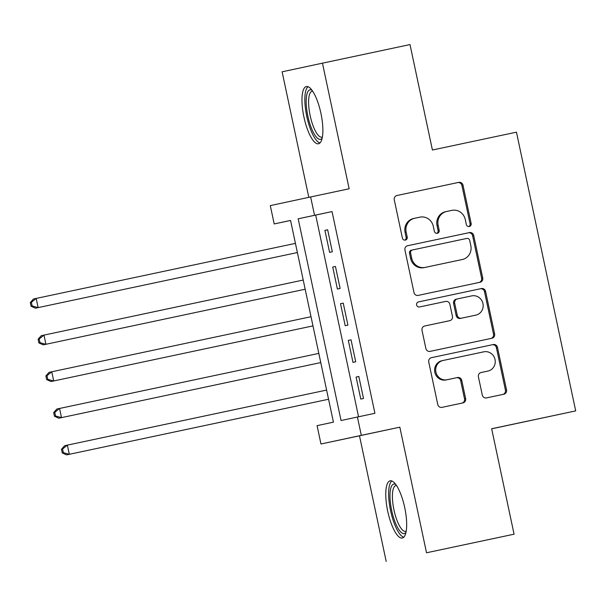 <?xml version="1.0" encoding="UTF-8"?>
<svg xmlns="http://www.w3.org/2000/svg" width="606" height="606" viewBox="0 0 606 606"><rect width="100%" height="100%" fill="white"/><g stroke="black" fill="none" stroke-linecap="round" stroke-linejoin="round"><path stroke-width="0.91" d="M469.271 226.515A2.575 2.462 77.9 0 0 469.279 226.515A2.575 2.462 77.9 0 0 471.142 223.485L463.014 185.239A3.681 3.515 77.9 0 0 458.81 182.368L396.945 195.511A3.681 3.515 77.9 0 0 396.938 195.511A3.681 3.515 77.9 0 0 394.271 199.836L402.399 238.082A2.575 2.462 77.9 0 0 405.338 240.097A2.575 2.462 77.9 0 0 405.346 240.097A2.575 2.462 77.9 0 0 407.209 237.067L406.156 232.113A11.779 11.241 77.9 0 1 414.693 218.266L419.867 217.16A11.779 11.241 77.9 0 1 433.313 226.349L434.366 231.295A2.575 2.462 77.9 0 0 437.305 233.302A2.575 2.462 77.9 0 0 437.312 233.302A2.575 2.462 77.9 0 0 439.176 230.272L438.123 225.326A11.779 11.241 77.9 0 1 446.66 211.471L451.834 210.373A11.779 11.241 77.9 0 1 465.279 219.561L466.332 224.508A2.575 2.462 77.9 0 0 469.271 226.515M468.718 226.568A2.575 2.462 77.9 0 0 470.051 223.72L461.923 185.474A3.681 3.515 77.9 0 0 457.719 182.603L396.832 195.533M404.785 240.143A2.575 2.462 77.9 0 0 406.118 237.294L405.073 232.348L406.156 232.113M436.752 233.355A2.575 2.462 77.9 0 0 438.085 230.507L437.032 225.561L438.123 225.326M404.725 507.601A29.247 8.696 -102 0 0 390.15 480.816A29.247 8.696 -102 0 0 387.719 511.244A29.247 8.696 -102 0 0 402.301 538.03A29.247 8.696 -102 0 0 404.725 507.601M320.93 113.345A29.247 8.696 -102 0 0 306.348 86.56A29.247 8.696 -102 0 0 303.917 116.988A29.247 8.696 -102 0 0 318.498 143.774A29.247 8.696 -102 0 0 320.93 113.345M482.285 395.036A3.681 3.515 77.9 0 0 486.482 397.907L503.844 394.218A3.681 3.515 77.9 0 0 503.851 394.218A3.681 3.515 77.9 0 0 506.518 389.893L497.488 347.412A3.681 3.515 77.9 0 0 493.284 344.541L431.411 357.684A3.681 3.515 77.9 0 0 431.404 357.684A3.681 3.515 77.9 0 0 428.745 362.009L437.774 404.49A3.681 3.515 77.9 0 0 441.971 407.361L462.939 402.907A3.681 3.515 77.9 0 0 462.946 402.907A3.681 3.515 77.9 0 0 465.613 398.581L461.749 380.401A3.681 3.515 77.9 0 0 457.545 377.53L447.145 379.735A9.848 9.401 77.9 0 1 435.911 372.069A9.848 9.401 77.9 0 1 443.039 360.479A9.848 9.401 77.9 0 1 443.054 360.479L483.785 351.828A9.848 9.401 77.9 0 1 495.026 359.494A9.848 9.401 77.9 0 1 487.891 371.084A9.848 9.401 77.9 0 1 487.875 371.084L481.088 372.531A3.681 3.515 77.9 0 0 481.081 372.531A3.681 3.515 77.9 0 0 478.414 376.856L482.285 395.036M446.675 211.471A11.779 11.241 77.9 0 0 446.66 211.471L445.569 211.706A11.779 11.241 77.9 0 0 437.032 225.561M414.709 218.258A11.779 11.241 77.9 0 0 414.693 218.266L413.603 218.493A11.779 11.241 77.9 0 0 405.073 232.348M357.411 417.011L361.312 435.35L320.968 443.993L317.074 425.654L333.429 422.155L290.554 220.44L274.2 223.94L270.299 205.608L310.636 196.958L314.537 215.297L298.182 218.804L341.057 420.519L374.917 413.292L332.043 211.577L314.537 215.297M310.636 196.958L349.154 188.777L322.46 63.168L410.004 44.571L432.411 150.015L516.456 132.169L575.7 410.898L491.655 428.745L514.07 534.189L426.526 552.778L399.831 427.169L361.312 435.35M480.043 282.267A3.681 3.515 77.9 0 0 480.05 282.26A3.681 3.515 77.9 0 0 482.717 277.934L473.687 235.454A3.681 3.515 77.9 0 0 469.483 232.583L407.618 245.725A3.681 3.515 77.9 0 0 407.611 245.725A3.681 3.515 77.9 0 0 404.944 250.058L413.974 292.531A3.681 3.515 77.9 0 0 418.178 295.402L480.043 282.267M485.588 291.433L494.617 333.914A3.681 3.515 77.9 0 1 491.951 338.239A3.681 3.515 77.9 0 1 491.943 338.246L430.071 351.382A3.681 3.515 77.9 0 1 425.874 348.511L422.011 330.331A3.681 3.515 77.9 0 1 424.677 326.005L449.773 320.672A3.681 3.515 77.9 0 0 449.781 320.672A3.681 3.515 77.9 0 0 452.44 316.347L449.879 304.288A3.681 3.515 77.9 0 0 445.675 301.417L419.557 306.962A2.575 2.462 77.9 0 1 416.617 304.954A2.575 2.462 77.9 0 1 418.481 301.924L481.384 288.562A3.681 3.515 77.9 0 1 485.588 291.433L484.497 291.668L493.526 334.148L494.617 333.914M514.07 534.189L426.526 552.778M322.46 63.168L282.116 71.811L308.802 197.351M332.323 251.785L327.649 229.78L324.922 230.363L329.603 252.369L332.323 251.785M340.125 288.456L335.444 266.451L332.717 267.034L337.398 289.039L340.125 288.456M347.92 325.134L343.238 303.129L340.511 303.712L345.193 325.717L347.92 325.134M355.714 361.805L351.033 339.799L348.306 340.39L352.987 362.396L355.714 361.805M332.043 211.577L315.688 215.085L358.563 416.769M356.108 377.061L360.782 399.066L363.509 398.483L358.828 376.477L356.108 377.061L358.835 376.485M491.678 428.821L575.7 410.898M399.831 427.169L359.487 435.812L386.189 561.429M359.487 435.812L320.968 443.993M290.554 220.47L274.2 223.94M315.688 215.085L298.182 218.804M324.922 230.363L327.649 229.78M332.717 267.034L335.444 266.458M340.511 303.712L343.238 303.136M348.306 340.39L351.033 339.807M446.637 211.479L445.584 211.706A11.779 11.241 77.9 0 0 445.569 211.706M414.671 218.266L413.618 218.493A11.779 11.241 77.9 0 0 413.603 218.493M479.066 282.472A3.681 3.515 77.9 0 0 481.626 278.169L472.597 235.689A3.681 3.515 77.9 0 0 468.393 232.818L407.505 245.756M469.718 240.438A2.575 2.462 77.9 0 0 466.779 238.431L412.466 249.96A2.575 2.462 77.9 0 0 410.595 252.99L411.709 258.217A11.779 11.241 77.9 0 0 425.154 267.397L462.28 259.512A11.779 11.241 77.9 0 0 462.295 259.512A11.779 11.241 77.9 0 0 470.824 245.657L469.718 240.438M411.376 250.195L412.466 249.96L411.376 250.195A2.575 2.462 77.9 0 0 409.505 253.225L410.595 252.99M461.227 259.739A11.779 11.241 77.9 0 1 461.204 259.739A11.779 11.241 77.9 0 0 461.204 259.739L424.064 267.632A11.779 11.241 77.9 0 1 410.618 258.444L409.505 253.225M490.966 338.451A3.681 3.515 77.9 0 0 493.526 334.148M424.564 326.028L448.682 320.907A3.681 3.515 77.9 0 0 448.69 320.907L448.682 320.907M418.39 301.947L481.384 288.562M456.265 299.167L456.273 299.167A3.681 3.515 77.9 0 0 456.265 299.167A3.681 3.515 77.9 0 0 453.599 303.5L456.166 315.559A3.681 3.515 77.9 0 0 460.371 318.423L475.824 315.143A9.848 9.401 77.9 0 0 475.824 315.143A9.848 9.401 77.9 0 0 482.952 303.553A9.848 9.401 77.9 0 0 471.71 295.887L457.363 298.932A3.681 3.515 77.9 0 0 457.356 298.932A3.681 3.515 77.9 0 0 454.689 303.265L457.257 315.325A3.681 3.515 77.9 0 0 461.454 318.195L474.718 315.378A9.848 9.401 77.9 0 0 474.733 315.378A9.848 9.401 77.9 0 0 474.748 315.37M484.497 291.668A3.681 3.515 77.9 0 0 480.293 288.797M487.891 371.084L486.807 371.319A9.848 9.401 77.9 0 0 486.823 371.311A9.848 9.401 77.9 0 1 486.785 371.319L480.975 372.554M441.948 360.714L441.963 360.714A9.848 9.401 77.9 0 0 441.948 360.714A9.848 9.401 77.9 0 0 434.82 372.304A9.848 9.401 77.9 0 0 446.054 379.97L447.145 379.735M461.961 403.119A3.681 3.515 77.9 0 0 464.522 398.809L460.658 380.636A3.681 3.515 77.9 0 0 456.454 377.765L446.054 379.97M502.866 394.43A3.681 3.515 77.9 0 0 505.427 390.128L496.397 347.647A3.681 3.515 77.9 0 0 492.193 344.776L431.298 357.707M35.398 308.189L297.372 252.543L35.398 308.189L31.08 306.227L32.171 305.992L31.391 302.326L30.3 302.561L31.08 306.227M295.425 243.37L36.178 298.432L38.125 307.598L32.171 305.992M30.3 302.561L33.451 299.016L36.178 298.432L31.391 302.326M322.157 138.153A25.308 7.53 78 0 1 307.863 116.147A25.308 7.53 78 0 1 311.976 90.211M312.696 91.241A23.437 6.969 -102 0 0 312.105 91.279A23.437 6.969 -102 0 0 310.158 115.663A23.437 6.969 -102 0 0 321.847 137.123A23.437 6.969 -102 0 0 322.392 136.926M308.015 86.719A29.058 8.643 -102 0 0 306.772 116.382A29.058 8.643 -102 0 0 319.96 142.955M405.959 532.409A25.308 7.53 78 0 1 394.203 519.66A25.308 7.53 78 0 1 390.787 488.178A25.308 7.53 78 0 1 395.779 484.467M396.498 485.497A23.437 6.969 -102 0 0 395.907 485.535A23.437 6.969 -102 0 0 393.15 489.337A23.437 6.969 -102 0 0 395.453 515.797A23.437 6.969 -102 0 0 405.649 531.379A23.437 6.969 -102 0 0 406.194 531.182M391.817 480.975A29.058 8.643 -102 0 0 389.567 485.118A29.058 8.643 -102 0 0 391.855 515.926A29.058 8.643 -102 0 0 403.763 537.211M43.193 344.859L305.174 289.221L43.193 344.859L38.875 342.905L39.966 342.67L39.185 339.004L38.095 339.231L38.875 342.905M303.22 280.048L43.973 335.11L45.92 344.276L39.966 342.67M38.095 339.231L41.246 335.694L43.973 335.11L39.185 339.004M50.987 381.538L312.969 325.892L50.987 381.538L46.67 379.576L47.76 379.341L46.98 375.675L45.889 375.909L46.67 379.576M311.014 316.718L51.768 371.781L53.714 380.954L47.76 379.341M45.889 375.909L49.041 372.364L51.768 371.781L46.98 375.675M58.782 418.208L320.763 362.57L58.782 418.208L54.464 416.254L55.555 416.019L54.775 412.353L53.684 412.588L54.464 416.254M318.809 353.396L59.562 408.459L61.509 417.625L55.555 416.019M53.684 412.588L56.835 409.042L59.562 408.459L54.775 412.353M66.584 454.886L328.558 399.248L66.584 454.886L62.259 452.924L63.35 452.69L62.569 449.023L61.479 449.258L62.259 452.924M326.611 390.075L67.357 445.13L69.304 454.303L63.35 452.69M61.479 449.258L64.63 445.721L67.357 445.13L62.569 449.023M470.051 223.72L471.142 223.485M406.118 237.294L407.209 237.067M438.085 230.507L439.176 230.272M457.719 182.603L458.81 182.368M461.923 185.474L463.014 185.239M468.393 232.818L469.483 232.583M472.597 235.689L473.687 235.454M481.626 278.169L482.717 277.934M410.618 258.444L411.709 258.217M424.064 267.632L425.154 267.397M453.599 303.5L454.689 303.265M456.166 315.559L457.257 315.325M460.371 318.423L461.454 318.195M486.785 371.319L487.875 371.084M456.454 377.765L457.545 377.53M460.658 380.636L461.749 380.401M464.522 398.809L465.613 398.581M492.193 344.776L493.284 344.541M496.397 347.647L497.488 347.412M505.427 390.128L506.518 389.893"/></g></svg>
